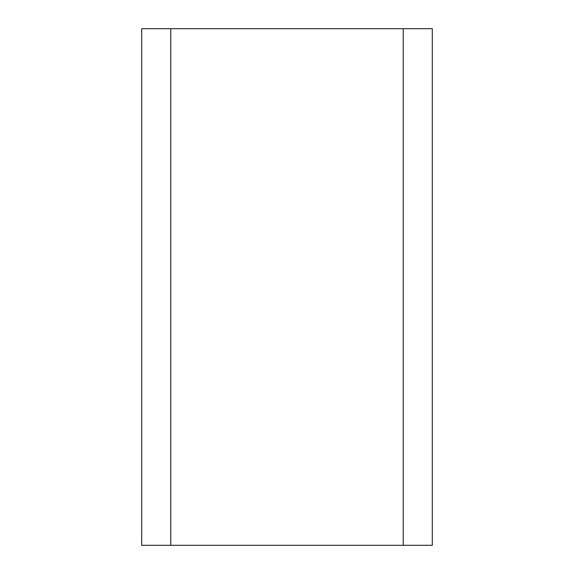 <?xml version="1.0" encoding="UTF-8"?>
<svg xmlns="http://www.w3.org/2000/svg" width="574" height="574" viewBox="0 0 574 574"><rect width="100%" height="100%" fill="white"/><g stroke="black" fill="none" stroke-linecap="round" stroke-linejoin="round"><path stroke-width="0.86" d="M403.235 28.7L432.294 28.7L432.294 545.3L141.706 545.3L141.706 28.7L403.235 28.7L403.235 545.3M170.765 28.7L170.765 545.3"/></g></svg>
